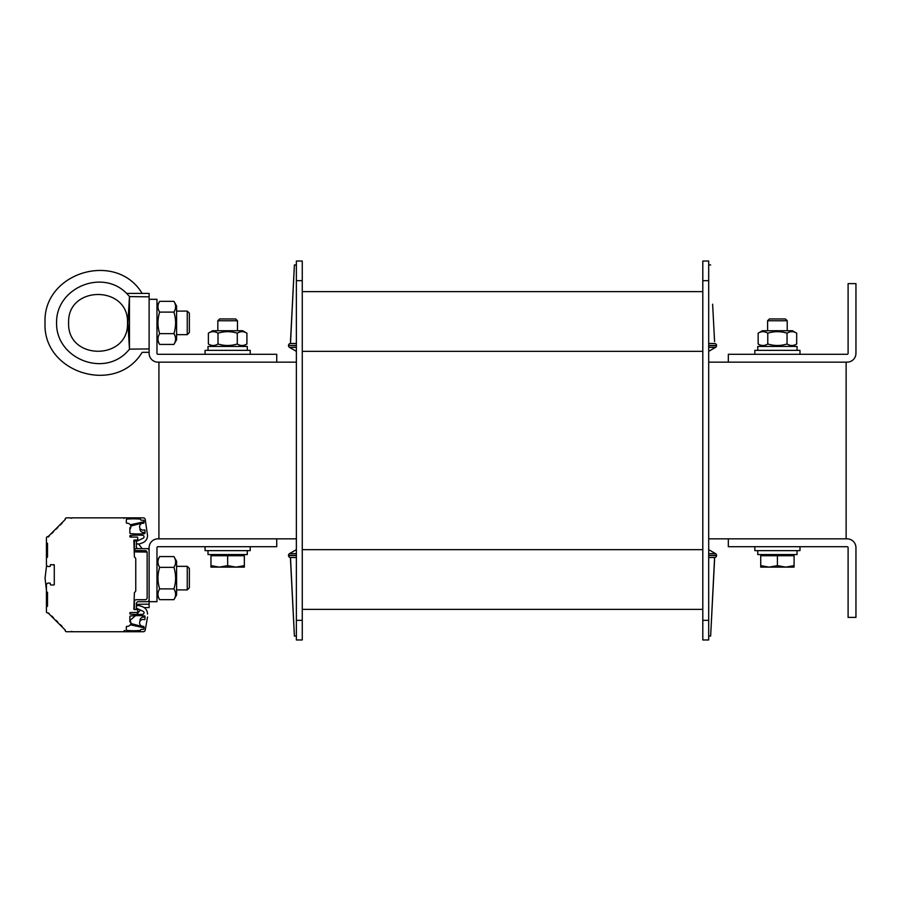 <?xml version="1.0" encoding="UTF-8"?>
<svg xmlns="http://www.w3.org/2000/svg" width="901" height="901" viewBox="0 0 901 901"><rect width="100%" height="100%" fill="white"/><g stroke="black" fill="none" stroke-linecap="round" stroke-linejoin="round"><path stroke-width="1.35" d="M846.129 538.854L846.129 362.146M276.731 538.854L276.731 546.704L157.945 546.704A0.98 0.98 0 0 0 156.965 547.695L156.965 601.688L149.115 601.688L149.115 547.695A8.841 8.841 0 0 1 157.945 538.854L296.373 538.854M708.693 538.854L728.323 538.854L728.323 546.704L847.109 546.704A0.98 0.98 0 0 1 848.1 547.695L848.1 617.388L855.95 617.388L855.95 547.695A8.841 8.841 0 0 0 847.109 538.854L728.323 538.854M276.731 362.146L276.731 354.296L157.945 354.296A0.98 0.98 0 0 1 156.965 353.305L156.965 299.312L149.115 299.312L149.115 353.305A8.841 8.841 0 0 0 157.945 362.146L296.373 362.146M708.693 362.146L847.109 362.146A8.841 8.841 0 0 0 855.95 353.305L855.95 283.612L848.1 283.612L848.1 353.305A0.98 0.98 0 0 1 847.109 354.296L728.323 354.296L728.323 362.146M158.925 538.854L158.925 362.146M712.623 596.777L714.583 557.505A1.96 1.96 0 0 0 716.543 555.545A1.96 1.96 0 0 1 714.583 557.505L708.693 557.505L714.583 557.505A1.96 1.96 0 0 0 716.543 555.545L716.543 555.32A1.96 1.96 0 0 0 715.563 553.619L708.693 553.619M292.442 596.777L290.482 557.505A1.96 1.96 0 0 1 288.511 555.545A1.96 1.96 0 0 0 290.482 557.505L296.373 557.505L290.482 557.505A1.96 1.96 0 0 1 288.511 555.545L288.511 555.32A1.96 1.96 0 0 1 289.503 553.619L296.373 553.619M296.373 343.495L290.482 343.495A1.96 1.96 0 0 0 288.511 345.455L288.511 345.68A1.96 1.96 0 0 0 289.503 347.381L296.373 347.381M708.693 343.495L714.583 343.495A1.96 1.96 0 0 1 716.543 345.455L716.543 345.68A1.96 1.96 0 0 1 715.563 347.381L708.693 347.381M290.482 559.476L294.402 636.05L290.482 557.505A1.96 1.96 0 0 1 288.511 555.545L288.511 555.32A1.96 1.96 0 0 1 289.503 553.619A1.96 1.96 0 0 0 288.511 555.32A1.96 1.96 0 0 1 289.503 553.619L296.373 549.655M292.442 304.223L290.482 343.495A1.96 1.96 0 0 0 288.511 345.455L288.511 345.68A1.96 1.96 0 0 0 289.503 347.381L296.373 351.345L289.503 347.381A1.96 1.96 0 0 1 288.511 345.68A1.96 1.96 0 0 0 289.503 347.381M302.263 291.631L702.803 291.631M302.263 609.369L702.803 609.369M708.693 620.338L708.693 639.969L702.803 639.969L702.803 261.031L708.693 261.031L708.693 620.338L702.803 620.338M296.373 620.338L296.373 261.031L302.263 261.031L302.263 639.969L296.373 639.969L296.373 620.338L302.263 620.338M714.583 559.476L710.652 636.05L714.583 557.505M708.693 636.05L710.652 636.05M708.693 555.32L716.543 555.32A1.96 1.96 0 0 0 715.563 553.619L708.693 549.655M714.583 341.524L712.623 304.223M708.693 264.95L710.652 264.95M714.583 343.495A1.96 1.96 0 0 1 716.543 345.455L708.693 345.455M708.693 345.68L716.543 345.68A1.96 1.96 0 0 1 715.563 347.381L708.693 351.345M296.373 636.05L294.402 636.05M288.511 555.32L296.373 555.32M290.482 341.524L294.402 264.95L290.482 343.495A1.96 1.96 0 0 0 288.511 345.455L296.373 345.68M296.373 264.95L294.402 264.95M290.482 343.495A1.96 1.96 0 0 0 288.511 345.455L296.373 345.455M754.835 546.704L754.835 550.635L799.987 550.635L799.987 546.704M250.23 354.296L250.23 350.365L205.068 350.365L205.068 354.296M799.987 354.296L799.987 350.365L754.835 350.365L754.835 354.296M205.068 546.704L205.068 550.635L250.23 550.635L250.23 546.704M247.279 350.365L247.279 346.435L208.018 346.435L208.018 350.365M797.047 350.365L797.047 346.435L757.775 346.435L757.775 350.365M208.018 550.635L208.018 554.565L247.279 554.565L247.279 550.635M757.775 550.635L757.775 554.565L797.047 554.565L797.047 550.635M219.303 567.123L227.649 565.637L235.994 567.123L210.958 567.123L210.958 565.637L219.303 567.123L210.958 567.123M235.657 318.954L219.641 318.954L217.828 320.756L237.47 320.756L235.657 318.954M244.34 565.637L244.34 567.123L235.994 567.123L244.34 565.637L244.34 555.737L227.649 555.737L227.649 565.637M210.958 565.637L210.958 555.737L227.649 555.737M785.424 318.954L769.398 318.954L767.596 320.756L787.226 320.756L785.424 318.954M760.726 565.637L769.071 567.123L760.726 567.123L760.726 555.737L794.096 555.737L794.096 567.123L769.071 567.123L777.417 565.637L785.762 567.123L794.096 565.637M777.417 555.737L777.417 565.637M212.625 330.735L242.673 330.735L246.919 333.19C243.709 331.174 240.499 331.174 237.29 333.19C230.859 331.174 224.439 331.174 218.019 333.19C214.798 331.174 211.589 331.174 208.379 333.19L212.625 330.735M212.625 346.435L208.379 343.979C211.589 345.995 214.798 345.995 218.019 343.979C224.439 345.995 230.859 345.995 237.29 343.979C240.499 345.995 243.709 345.995 246.919 343.979L246.919 333.19M237.29 333.19L237.29 343.979M218.019 333.19L218.019 343.979M208.379 333.19L208.379 343.979M762.392 330.735L792.429 330.735L796.687 333.19C793.477 331.174 790.256 331.174 787.046 333.19C780.626 331.174 774.196 331.174 767.776 333.19C764.566 331.174 761.356 331.174 758.146 333.19L762.392 330.735M762.392 346.435L758.146 343.979C761.356 345.995 764.566 345.995 767.776 343.979C774.196 345.995 780.626 345.995 787.046 343.979C790.256 345.995 793.477 345.995 796.687 343.979L796.687 333.19M787.046 333.19L787.046 343.979M767.776 333.19L767.776 343.979M758.146 333.19L758.146 343.979M187.25 589.907L189.368 587.801L189.368 568.452L187.25 566.346L187.25 589.907L176.596 589.907M149.115 601.688L149.115 604.177L136.355 604.312M134.384 551.908L147.066 552.054M149.115 548.675L134.384 548.675L134.384 540.814L136.355 540.814L136.355 546.704A1.96 1.96 0 0 0 138.315 548.675L147.145 548.675A1.96 1.96 0 0 1 149.115 550.635M144.126 607.578L149.115 607.578L149.115 604.177M45.05 578.127L46.604 565.355L45.05 578.127L46.424 590.121L45.05 578.127M129.947 535.768L131.625 537.086L129.947 535.768M134.936 540.037L135.724 540.814L134.936 540.037M138.596 543.956L142.144 548.675L138.596 543.956M140.387 610.045L136.682 614.437L140.387 610.045M135.499 615.665L129.924 620.496L135.499 615.665M187.25 334.654L189.368 332.548L189.368 313.199L187.25 311.093L187.25 334.654L176.596 334.654M149.115 348.924L129.474 349.137L127.874 322.885L129.474 296.609L149.115 296.823L149.115 299.312M128.911 305.957L129.474 296.609L129.474 349.137M128.798 338.224L128.911 339.801M127.874 322.885L127.514 322.885C128.933 360.715 67.192 360.704 68.611 322.873C67.192 285.054 128.933 285.043 127.514 322.873L127.874 322.885M129.598 296.609L126.669 293.422L149.115 293.422L149.115 296.823M142.144 352.325C116.184 395.573 42.606 373.251 45.05 322.873C42.606 373.251 116.184 395.573 142.144 352.325L149.115 352.325M68.611 322.873C67.192 360.704 128.933 360.715 127.514 322.885M45.05 322.873C42.606 272.496 116.184 250.185 142.144 293.422C116.184 250.185 42.606 272.496 45.05 322.873M176.596 561.233L176.596 595.009L173.916 599.661C176.157 596.068 176.157 592.486 173.916 588.894C176.157 581.708 176.157 574.534 173.916 567.36C176.157 563.767 176.157 560.174 173.916 556.581L176.596 561.233M156.965 561.233L159.657 556.581C157.405 560.174 157.405 563.767 159.657 567.36C157.405 574.534 157.405 581.708 159.657 588.894C157.405 592.486 157.405 596.068 159.657 599.661L173.916 599.661M173.916 588.894L159.657 588.894M173.916 567.36L159.657 567.36M173.916 556.581L159.657 556.581M176.596 305.991L176.596 339.767L173.916 344.419C176.157 340.826 176.157 337.233 173.916 333.64C176.157 326.466 176.157 319.292 173.916 312.106C176.157 308.514 176.157 304.932 173.916 301.339L176.596 305.991M156.965 305.991L159.657 301.339C157.405 304.932 157.405 308.514 159.657 312.106C157.405 319.292 157.405 326.466 159.657 333.64C157.405 337.233 157.405 340.826 159.657 344.419L173.916 344.419M173.916 333.64L159.657 333.64M173.916 312.106L159.657 312.106M173.916 301.339L159.657 301.339M149.115 599.717A1.96 1.96 0 0 1 147.145 601.688L138.315 601.688A1.96 1.96 0 0 0 136.355 603.647L136.355 609.538L134.384 609.538L134.384 601.688A1.96 1.96 0 0 1 136.355 599.717L145.185 599.717A1.96 1.96 0 0 0 147.145 597.757L147.145 552.595A1.96 1.96 0 0 0 145.185 550.635L136.355 550.635A1.96 1.96 0 0 1 134.384 548.675M147.539 617.005L145.23 630.103A1.96 1.96 0 0 1 143.293 631.725L124.575 631.725A0.586 0.586 0 0 1 123.978 631.139A0.586 0.586 -90 0 0 124.575 631.725A0.586 0.586 -90 0 0 125.081 630.846A0.586 0.586 -90 0 0 124.056 630.846A0.586 0.586 -90 0 0 124.575 631.725A0.586 0.586 -90 0 0 125.081 630.846A0.586 0.586 -90 0 0 124.056 630.846A0.586 0.586 -90 0 0 124.575 631.725A0.586 0.586 -90 0 0 125.081 630.846A0.586 0.586 -90 0 0 124.056 630.846A0.586 0.586 -90 0 0 124.575 631.725A0.586 0.586 -90 0 0 125.081 630.846A0.586 0.586 -90 0 0 124.056 630.846A0.586 0.586 -90 0 0 124.575 631.725L124.575 631.725A0.586 0.586 0 0 1 123.978 631.139A0.586 0.586 -90 0 0 124.575 631.725A0.586 0.586 -90 0 0 125.081 630.846A0.586 0.586 -90 0 0 124.056 630.846A0.586 0.586 -90 0 0 124.575 631.725A0.586 0.586 -90 0 0 125.081 630.846A0.586 0.586 -90 0 0 124.056 630.846A0.586 0.586 -90 0 0 124.575 631.725A0.586 0.586 -90 0 0 125.081 630.846A0.586 0.586 -90 0 0 124.056 630.846A0.586 0.586 -90 0 0 124.575 631.725A0.586 0.586 -90 0 0 125.081 630.846A0.586 0.586 -90 0 0 124.056 630.846A0.586 0.586 -90 0 0 124.575 631.725L66.302 631.725A0.586 0.586 0 0 1 65.886 631.556L65.334 631.004A0.586 0.586 0 0 1 65.334 630.171L47.978 612.815A0.586 0.586 0 0 1 47.145 612.815L46.593 612.263A0.586 0.586 0 0 1 46.424 611.847L46.424 607.432A0.586 0.586 0 0 1 46.593 607.015L47.505 606.103L47.505 592.554L46.593 591.653A0.586 0.586 0 0 1 46.424 591.236L46.424 585.042A1.96 1.96 0 0 1 48.384 583.082L49.758 583.082A0.586 0.586 0 0 1 50.355 583.668L50.355 584.411A0.586 0.586 0 0 0 50.94 584.997A0.586 0.586 0 0 1 50.355 584.411L50.355 583.668L50.355 584.411A0.586 0.586 0 0 0 50.94 584.997A0.586 0.586 0 0 1 50.355 584.411L50.355 583.668L50.355 584.411A0.586 0.586 0 0 0 50.94 584.997A0.586 0.586 0 0 1 50.355 584.411L50.355 583.668L50.355 584.411A0.586 0.586 0 0 0 50.94 584.997L53.688 584.997A0.586 0.586 0 0 0 54.274 584.411L54.274 565.062L50.94 564.578A0.586 0.586 0 0 0 50.355 565.164L50.355 565.896A0.586 0.586 0 0 1 49.758 566.492L48.384 566.492A1.96 1.96 0 0 1 46.424 564.522L46.424 558.338A0.586 0.586 0 0 1 46.593 557.922L47.505 557.021L46.593 557.922L47.505 557.021L46.593 557.922L47.505 557.021L46.593 557.922L47.505 557.021L47.505 543.472L46.593 542.56A0.586 0.586 0 0 1 46.424 542.143L46.424 558.338L46.424 542.143A0.586 0.586 0 0 0 46.514 542.458M62.146 626.42L60.333 624.618L62.146 626.42M57.844 622.118L56.031 620.316L57.844 622.118M53.531 617.816L51.729 616.002L53.531 617.816M49.228 613.513L47.978 612.815L49.228 613.513M71.945 517.85L143.293 517.85A1.96 1.96 0 0 1 145.23 519.472L147.539 535.521A7.85 7.85 0 0 1 142.369 542.898L140.106 543.72A3.931 3.931 0 0 1 138.754 543.956L137.222 543.956L138.754 543.956M46.424 542.301L46.424 537.728A0.586 0.586 0 0 1 46.593 537.311L47.145 536.759A0.586 0.586 0 0 1 47.978 536.759L65.334 519.404A0.586 0.586 0 0 1 65.334 518.571L65.886 518.019A0.586 0.586 0 0 1 66.302 517.85L70.379 517.85A0.586 0.586 90 0 1 70.931 518.233A0.586 0.586 90 0 0 70.379 517.85M48.26 537.03L49.228 536.061L48.26 537.03M51.729 533.561L53.531 531.759L51.729 533.561M56.031 529.259L57.844 527.457L56.031 529.259M60.333 524.956L62.146 523.154L60.333 524.956M142.369 606.677L140.106 605.844L142.369 606.677A7.85 7.85 0 0 1 147.539 614.054M140.106 605.844A3.931 3.931 0 0 0 138.754 605.607L137.222 605.607A0.586 0.586 0 0 0 136.659 606.046L136.355 607.184L136.659 606.046M138.675 609.245L143.113 611.317A1.565 1.565 0 0 1 142.549 614.313A1.565 1.565 0 0 0 143.113 611.317L136.693 608.321L143.113 611.317M129.868 613.074A0.586 0.586 0 0 1 130.465 612.489L137.132 612.489L130.465 612.489A0.586 0.586 0 0 0 129.868 613.074A0.586 0.586 0 0 1 130.465 612.489L137.132 612.489L130.465 612.489A0.586 0.586 0 0 0 129.868 613.074A0.586 0.586 0 0 1 130.465 612.489A0.586 0.586 0 0 0 129.868 613.074L129.868 613.502A0.586 0.586 0 0 0 130.408 614.088A0.586 0.586 0 0 1 129.868 613.502M136.355 609.538L137.132 609.538A0.586 0.586 0 0 1 137.729 610.123L137.729 611.892A0.586 0.586 0 0 1 137.132 612.489L130.465 612.489M133.877 540.915A0.586 0.586 0 0 1 134.384 540.037A0.586 0.586 0 0 0 133.877 540.915L134.384 556.818A0.586 0.586 0 0 0 134.7 557.336A0.586 0.586 0 0 1 134.384 556.818A0.586 0.586 0 0 0 134.7 557.336A1.96 1.96 0 0 1 135.758 559.082L135.758 590.493A1.96 1.96 0 0 1 134.7 592.239A0.586 0.586 0 0 0 134.384 592.757L133.877 608.659A0.586 0.586 0 0 0 134.384 609.538A0.586 0.586 0 0 1 133.877 608.659A0.586 0.586 0 0 0 134.384 609.538A0.586 0.586 0 0 1 133.877 608.659A0.586 0.586 0 0 0 134.384 609.538A0.586 0.586 0 0 1 133.877 608.659A0.586 0.586 0 0 0 134.384 609.538M134.384 540.037L137.132 540.037A0.586 0.586 0 0 0 137.729 539.44L137.729 537.672A0.586 0.586 0 0 0 137.132 537.086L130.465 537.086A0.586 0.586 0 0 1 129.868 536.5A0.586 0.586 0 0 0 130.465 537.086A0.586 0.586 0 0 1 129.868 536.5A0.586 0.586 0 0 0 130.465 537.086A0.586 0.586 0 0 1 129.868 536.5A0.586 0.586 0 0 0 130.465 537.086A0.586 0.586 0 0 1 129.868 536.5A0.586 0.586 0 0 0 130.465 537.086A0.586 0.586 0 0 1 129.868 536.5L129.868 536.072A0.586 0.586 0 0 1 130.408 535.487A0.586 0.586 0 0 0 129.868 536.072A0.586 0.586 0 0 1 130.408 535.487A0.586 0.586 0 0 0 129.868 536.072A0.586 0.586 0 0 1 130.408 535.487A0.586 0.586 0 0 0 129.868 536.072A0.586 0.586 0 0 1 130.408 535.487A0.586 0.586 0 0 0 129.868 536.072M142.549 535.262A78.533 78.533 0 0 0 130.408 535.487A78.533 78.533 0 0 1 142.549 535.262A1.565 1.565 0 0 1 143.113 538.257L138.675 540.33M136.659 543.528L136.355 542.391L136.659 543.528A0.586 0.586 0 0 0 137.222 543.956M126.928 626.33A0.586 0.586 0 0 0 126.331 626.916A0.586 0.586 0 0 1 126.928 626.33L126.928 626.33A0.586 0.586 0 0 0 126.331 626.916A0.586 0.586 0 0 1 126.928 626.33L126.928 626.33A0.586 0.586 0 0 0 126.331 626.916A0.586 0.586 0 0 1 126.928 626.33L126.928 626.33A0.586 0.586 0 0 0 126.331 626.916L126.331 629.878A0.586 0.586 0 0 0 126.872 630.463A78.533 78.533 0 0 0 140.128 630.463A0.586 0.586 0 0 0 140.669 629.923A0.586 0.586 0 0 1 141.254 629.371L143.417 629.371A0.586 0.586 0 0 0 144.002 628.785L144.002 626.893L144.002 628.785A0.586 0.586 0 0 1 143.417 629.371L141.254 629.371L143.417 629.371A0.586 0.586 0 0 0 144.002 628.785L144.002 626.893A0.586 0.586 0 0 0 143.36 626.308A3.435 3.435 0 0 1 139.621 622.456A3.435 3.435 0 0 1 144.194 619.663A0.586 0.586 0 0 0 144.993 619.111L144.993 616.487A0.586 0.586 0 0 0 144.453 615.901A0.586 0.586 0 0 1 144.993 616.487A0.586 0.586 0 0 0 144.453 615.901A78.533 78.533 0 0 0 130.408 615.991A0.586 0.586 0 0 0 129.868 616.577L129.868 620.26A0.586 0.586 0 0 0 130.014 620.643A3.435 3.435 0 0 1 127.413 626.33L126.928 626.33M130.014 528.932A0.586 0.586 0 0 0 129.868 529.315L129.868 532.998A0.586 0.586 0 0 0 130.408 533.583A78.533 78.533 0 0 0 144.453 533.674A0.586 0.586 0 0 0 144.993 533.088L144.993 530.464A0.586 0.586 0 0 0 144.194 529.912A3.435 3.435 0 0 1 139.621 527.108A3.435 3.435 0 0 1 143.36 523.267A0.586 0.586 0 0 0 144.002 522.67L144.002 520.789A0.586 0.586 0 0 0 143.417 520.204L141.254 520.204A0.586 0.586 0 0 1 140.669 519.652A0.586 0.586 0 0 0 140.128 519.111A78.533 78.533 0 0 0 126.872 519.111A0.586 0.586 0 0 0 126.331 519.697L126.331 522.659A0.586 0.586 0 0 0 126.928 523.244L127.413 523.244A3.435 3.435 0 0 1 130.014 528.932A0.586 0.586 0 0 0 129.868 529.315L129.868 527.659M49.758 566.492L48.384 566.492L49.758 566.492M50.355 565.164L50.355 565.896L50.355 565.164A0.586 0.586 0 0 1 50.94 564.578A0.586 0.586 0 0 0 50.355 565.164A0.586 0.586 0 0 1 50.94 564.578A0.586 0.586 0 0 0 50.355 565.164A0.586 0.586 0 0 1 50.94 564.578A0.586 0.586 0 0 0 50.355 565.164M53.688 584.997A0.586 0.586 0 0 0 54.274 584.411A0.586 0.586 0 0 1 53.688 584.997A0.586 0.586 0 0 0 54.274 584.411A0.586 0.586 0 0 1 53.688 584.997A0.586 0.586 0 0 0 54.274 584.411A0.586 0.586 0 0 1 53.688 584.997M48.384 583.082L49.758 583.082L48.384 583.082M136.693 541.253L143.113 538.257L136.693 541.253A0.586 0.586 0 0 0 136.355 541.783M143.417 520.204L141.254 520.204L143.417 520.204A0.586 0.586 0 0 1 144.002 520.789A0.586 0.586 0 0 0 143.417 520.204A0.586 0.586 0 0 1 144.002 520.789A0.586 0.586 0 0 0 143.417 520.204A0.586 0.586 0 0 1 144.002 520.789A0.586 0.586 0 0 0 143.417 520.204M143.36 523.267A0.586 0.586 0 0 0 144.002 522.67A0.586 0.586 0 0 1 143.36 523.267A0.586 0.586 0 0 0 144.002 522.67L144.002 521.769A1.96 1.96 0 0 0 143.991 521.769L130.285 524.799M144.453 533.674A0.586 0.586 0 0 0 144.993 533.088A0.586 0.586 0 0 1 144.453 533.674A0.586 0.586 0 0 0 144.993 533.088A0.586 0.586 0 0 1 144.453 533.674A0.586 0.586 0 0 0 144.993 533.088A0.586 0.586 0 0 1 144.453 533.674M126.928 523.244L126.928 523.244A0.586 0.586 0 0 1 126.331 522.659A0.586 0.586 0 0 0 126.928 523.244A0.586 0.586 0 0 1 126.331 522.659A0.586 0.586 0 0 0 126.928 523.244A0.586 0.586 0 0 1 126.331 522.659A0.586 0.586 0 0 0 126.928 523.244M47.505 606.103L46.593 607.015L46.593 605.709M138.754 605.607L137.222 605.607M130.014 620.643A0.586 0.586 0 0 1 129.868 620.26A0.586 0.586 0 0 0 130.014 620.643A0.586 0.586 0 0 1 129.868 620.26A0.586 0.586 0 0 0 130.014 620.643A0.586 0.586 0 0 1 129.868 620.26L129.868 621.904M144.993 616.487A0.586 0.586 0 0 0 144.453 615.901A0.586 0.586 0 0 1 144.993 616.487M126.872 519.111A0.586 0.586 0 0 0 126.331 519.697A0.586 0.586 0 0 1 126.872 519.111A0.586 0.586 0 0 0 126.331 519.697A0.586 0.586 0 0 1 126.872 519.111A0.586 0.586 0 0 0 126.331 519.697M130.285 624.776L143.991 627.794A1.96 1.96 0 0 0 144.002 627.794L144.002 628.785A0.586 0.586 0 0 1 143.417 629.371L141.254 629.371L143.417 629.371A0.586 0.586 0 0 0 144.002 628.785L144.002 627.794L144.002 628.785A0.586 0.586 0 0 1 143.417 629.371L141.254 629.371L143.417 629.371A0.586 0.586 0 0 0 144.002 628.785L144.002 626.893M144.993 532.942A0.586 0.586 0 0 0 144.261 532.367A3.435 3.435 0 0 1 140.049 528.391M130.803 526.083L140.691 523.436A0.586 0.586 0 0 1 141.243 523.571L140.691 523.436L141.243 523.571A0.586 0.586 0 0 0 141.378 523.672M144.993 616.633A0.586 0.586 0 0 1 144.261 617.196A3.435 3.435 0 0 0 140.049 621.183M141.378 625.902A0.586 0.586 0 0 0 141.243 625.992L140.691 626.139L141.243 625.992A0.586 0.586 0 0 1 140.691 626.139L130.803 623.492M142.369 542.898L140.106 543.72M47.505 543.472L46.593 542.56L46.593 557.922M130.408 614.088A78.533 78.533 0 0 0 142.549 614.313M130.408 615.991A0.586 0.586 0 0 0 129.868 616.577M144.194 619.663A0.586 0.586 0 0 0 144.993 619.111M144.993 530.464A0.586 0.586 0 0 0 144.194 529.912M129.868 532.998A0.586 0.586 0 0 0 130.408 533.583M54.274 565.164A0.586 0.586 0 0 0 53.688 564.578M46.503 607.128L46.424 591.236L46.424 607.432M46.424 591.236L47.505 592.554M46.424 605.709L46.424 592.948M46.424 556.627L46.424 543.866M124.575 517.85A0.586 0.586 0 0 0 123.978 518.435A0.586 0.586 -90 0 1 124.575 517.85A0.586 0.586 0 0 0 123.978 518.435A0.586 0.586 -90 0 1 124.575 517.85M71.325 631.398L72.801 631.725M46.424 542.976L47.505 543.889M71.325 518.176L72.801 517.85M302.263 351.345L702.803 351.345M302.263 549.655L702.803 549.655M716.543 555.545L708.693 555.545M708.693 280.661L702.803 280.661M288.511 555.545L296.373 555.545M296.373 280.661L302.263 280.661M126.669 293.422C102.23 268.385 55.794 287.892 56.583 322.873C55.794 357.855 102.23 377.373 126.669 352.325L129.598 349.137M47.505 556.604L46.593 557.505L46.593 556.627M47.505 592.971L46.593 592.058L46.593 606.598L47.505 605.686M237.47 330.735L237.47 320.756M217.828 330.735L217.828 320.756M242.763 555.737L242.763 554.565M212.535 555.737L212.535 554.565M787.226 330.735L787.226 320.756M767.596 330.735L767.596 320.756M792.531 555.737L792.531 554.565M762.291 555.737L762.291 554.565M242.673 346.435L246.919 343.979M792.429 346.435L796.687 343.979M176.596 566.346L187.25 566.346M176.596 311.093L187.25 311.093M156.965 595.009L159.657 599.661M156.965 339.767L159.657 344.419"/></g></svg>
